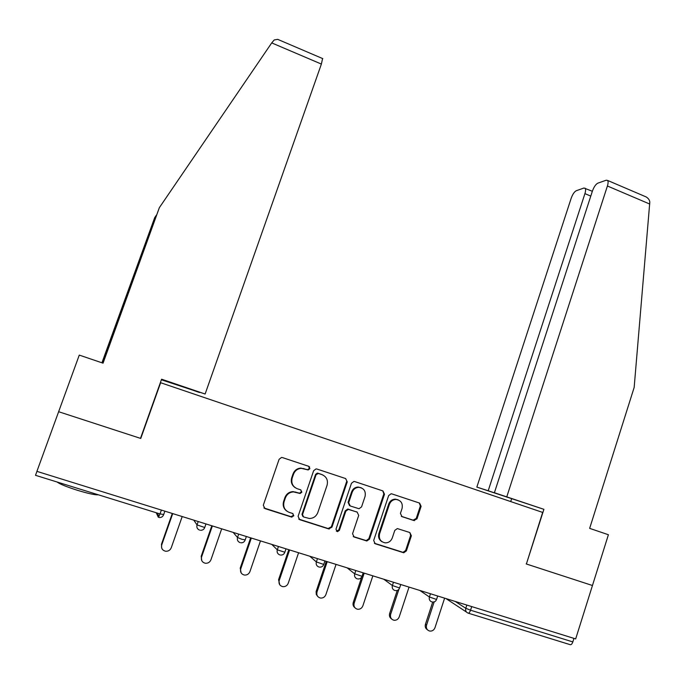 <?xml version="1.0" encoding="UTF-8"?>
<svg xmlns="http://www.w3.org/2000/svg" width="684" height="684" viewBox="0 0 684 684"><rect width="100%" height="100%" fill="white"/><g stroke="black" fill="none" stroke-linecap="round" stroke-linejoin="round"><path stroke-width="1.03" d="M309.886 468.668L308.775 466.326L282.466 457.596L281.483 457.476L279.098 459.315L263.297 505.228L264.93 508.588L291.452 517.044L293.795 515.813L292.675 513.479L289.264 512.393C284.604 510.358 282.885 506.784 284.091 501.688L285.399 497.866C286.904 494.147 289.614 492.155 293.53 491.907L300.088 493.489L301.858 492.189L300.738 489.855L297.335 488.752C292.701 486.692 290.982 483.126 292.188 478.039L293.496 474.234C294.915 470.669 297.497 468.702 301.242 468.335L308.202 469.951L309.886 468.668M295.437 487.837C291.803 485.452 290.563 482.092 291.709 477.765L293.008 473.969C294.428 470.412 297.01 468.454 300.738 468.087L307.68 469.694L309.365 468.412L308.689 466.3M263.887 507.947L290.974 516.676L293.316 515.454L292.914 513.581M286.673 510.999C283.535 508.537 282.526 505.322 283.629 501.355L284.929 497.55C286.434 493.831 289.144 491.856 293.043 491.599L299.583 493.181L301.353 491.89L300.832 489.889M98.188 494.746L97.752 494.831C94.495 494.917 87.774 493.421 77.608 490.342C66.528 486.82 59.696 484.041 57.123 482.015M413.829 520.515L416.992 518.814L421.113 506.34L419.6 503.091L391.846 493.891L391.086 493.771L388.657 495.584L373.669 540.48L375.217 543.746L403.731 552.766L406.364 550.919L411.375 535.777L409.853 532.537L397.336 528.57L394.779 530.408L392.274 537.94C390.957 541.206 388.615 542.857 385.246 542.865C380.509 541.856 378.62 538.855 379.569 533.862L389.418 504.322C390.641 501.252 392.821 499.628 395.985 499.448C400.961 500.269 402.987 503.279 402.064 508.486L400.431 513.385L401.97 516.634L413.829 520.515L413.085 520.156L416.231 518.455L420.352 506.006L419.335 503.005M526.167 563.924L592.455 585.504L575.671 638.916L36.91 471.361L58.636 411.717L140.767 438.453L160.637 382.724L542.66 512.419L526.389 564.001L543.9 509.324L476.851 487.102L571.174 198.283C572.636 194.273 574.338 191.751 576.279 190.725L583.991 188.014L592.353 191.281M347.241 481.878L345.668 478.569L316.94 469.036L316.034 468.908L313.623 470.746L298.087 516.334L299.686 519.669L328.662 528.903L331.954 527.159L347.241 481.878L345.591 478.544M354.722 481.57L382.954 490.941L384.502 494.216L369.488 539.146L366.838 540.993L354.115 537.017L352.551 533.734L358.707 515.403L357.142 512.119L348.353 509.375L345.805 511.222L339.358 530.356L337.494 531.656L335.955 529.271L351.465 483.272L353.893 481.451L354.722 481.57M36.945 471.37L35.508 475.312L160.03 513.923L161.39 510.067M573.944 638.377L572.833 641.917C572.038 644.08 571.123 644.986 570.088 644.644L468.352 613.197M298.728 519.096L328.098 528.518L331.381 526.774L346.634 481.596M318.428 473.456L316.111 474.653L302.499 514.65L303.619 516.976L309.373 518.498C313.434 518.378 316.239 516.386 317.812 512.538L327.063 485.272C328.252 480.236 326.559 476.688 321.984 474.628L317.273 473.106L315.581 474.397L316.111 474.653M302.901 516.531L301.986 514.291L315.581 474.397M322.634 474.884L321.984 474.628M317.889 473.2L321.429 474.371M353.235 536.513L366.188 540.582L368.83 538.736L383.818 493.908L382.784 490.881M357.236 512.154L347.746 509.033L345.198 510.88L338.768 529.963L339.358 530.356M336.348 531.143L338.768 529.963M365.068 496.447C366.008 491.129 363.897 488.085 358.749 487.316C355.594 487.538 353.414 489.171 352.209 492.215L348.678 502.689L350.251 505.98L359.032 508.734L361.562 506.887L365.068 496.447M361.238 487.769L358.117 487.025C354.97 487.247 352.799 488.88 351.593 491.916L352.209 492.215M349.541 505.613L348.071 502.355L351.593 491.916M401.32 516.309L413.085 520.156M398.165 499.842L395.275 499.132C392.12 499.311 389.94 500.936 388.726 503.997L389.418 504.322M382.014 541.745C379.013 539.847 377.97 537.085 378.902 533.46L388.726 503.997M374.362 543.25L403.004 552.33L405.638 550.492L410.639 535.375L409.836 532.528M161.68 547.987L161.475 544.233L172.291 513.462M161.475 544.233L161.74 544.866C161.014 548.26 162.313 550.389 165.648 551.244C168.315 551.381 170.188 550.218 171.257 547.756L182.201 516.54M161.74 544.866L172.727 513.599M201.763 560.624L201.199 556.28L211.818 525.757M201.199 556.28L201.592 556.956C200.882 560.281 202.139 562.376 205.362 563.257C208.013 563.419 209.877 562.265 210.946 559.786L221.684 528.826M201.592 556.956L212.382 525.928M241.119 572.859L240.221 568.113L250.643 537.829M240.221 568.113L240.751 568.823C240.041 572.098 241.264 574.167 244.393 575.056C247.018 575.235 248.865 574.09 249.934 571.61L260.476 540.89M240.751 568.823L251.344 538.043M279.756 584.76L278.559 579.75L288.793 549.697M278.559 579.75L279.209 580.494C278.525 583.709 279.696 585.76 282.74 586.65C285.348 586.846 287.177 585.709 288.238 583.23L298.592 552.74M309.416 467.36L309.578 466.873M279.209 580.494L289.614 549.953M317.675 596.371L316.264 594.439L316.111 591.583L326.285 561.359M316.23 591.173L317.008 591.951C316.333 595.114 317.47 597.149 320.437 598.038C323.01 598.252 324.823 597.115 325.875 594.635L336.049 564.394M317.008 591.951L327.226 561.649M354.919 607.734C353.209 606.4 352.653 604.622 353.26 602.407L361.742 576.98M353.26 602.407L354.15 603.211C353.483 606.34 354.594 608.341 357.484 609.23C360.032 609.461 361.819 608.332 362.862 605.853L372.857 575.842M354.15 603.211L364.187 573.141M322.583 58.542L321.386 64.074L271.719 42.904L274.233 39.937L277.713 39.356L279.807 40.253M102.848 363.101L159.346 207.679L103.053 363.17L79.267 355.099L58.636 411.717L140.494 438.367L161.595 379.201L205.123 394.01L321.386 64.074M271.719 42.904L159.346 207.679M161.381 379.782L199.566 392.394M101.925 362.785L154.687 217.657L102.104 362.853M156.439 215.084L154.687 217.657M199.523 392.513L178.336 385.169L205.123 394.01M506.818 496.695L607.409 185.997C608.256 183.244 608.315 181.388 607.58 180.431L606.28 180.2L597.867 183.15C595.755 184.252 593.943 186.903 592.412 191.084L494.404 492.728L543.9 509.324M643.405 195.752L646.115 196.915C648.492 198.428 649.714 200.207 649.791 202.25L634.162 387.443L589.651 528.364L608.401 534.734L592.455 585.504L526.389 564.001M590.779 196.094L584.923 193.623L488.205 490.744L476.851 487.102M584.923 193.623C585.752 190.93 585.82 189.126 585.136 188.22M507.861 497.302L494.404 492.728M507.827 497.413L488.205 490.744M510.7 501.569L511.564 498.91M391.487 618.858C389.658 617.566 389.042 615.762 389.649 613.445L397.25 590.454M389.649 613.445L390.658 614.283C390.008 617.361 391.086 619.353 393.907 620.243C396.421 620.474 398.191 619.353 399.225 616.882L409.041 587.094M390.658 614.283L398.909 589.3M427.423 629.767C425.491 628.528 424.824 626.706 425.431 624.304L432.707 602.065M425.431 624.304L426.542 625.167C425.901 628.211 426.961 630.169 429.714 631.058C432.194 631.298 433.947 630.186 434.973 627.724L444.617 598.158M426.542 625.167L434.152 601.911M156.243 512.752L158.363 517.352L160.03 513.923L163.698 514.496M466.479 612.069L445.994 598.586M471.721 606.588L470.549 610.196L572.833 641.917M455.305 601.484L465.787 608.29L470.549 610.196C469.728 612.419 468.899 613.386 468.044 613.103C466.018 612.223 465.265 610.624 465.787 608.29L466.83 605.066M193.786 520.148L197.026 524.927L198.215 521.524M200.515 530.271C202.558 530.365 203.969 529.442 204.755 527.492L197.026 524.927C196.428 527.398 197.274 529.125 199.574 530.1M205.987 523.944L204.824 527.296M233.141 532.383L237.528 537.496L238.69 534.11M240.033 542.609C237.776 541.643 236.938 539.941 237.528 537.496L241.931 539.317L245.205 539.847M271.796 544.413L277.294 549.825L278.439 546.473M279.756 554.886C277.542 553.937 276.721 552.253 277.294 549.825L284.835 552.236M309.784 556.22L316.35 561.94L317.47 558.614M347.104 567.831L354.705 573.833L355.808 570.541M383.792 579.237L392.385 585.521L393.471 582.255M419.856 590.454L429.407 597.004L430.475 593.755M319.462 567.096C321.531 567.31 322.959 566.42 323.754 564.437L316.35 561.94C315.786 564.351 316.589 566.019 318.77 566.951M324.934 560.94L323.814 564.274M357.723 578.929C359.793 579.177 361.22 578.305 362.024 576.313L354.705 573.833C354.15 576.227 354.945 577.877 357.082 578.792M363.187 572.833L362.075 576.159M395.309 590.557C397.387 590.831 398.815 589.976 399.618 587.984L392.385 585.521C391.846 587.889 392.625 589.531 394.719 590.429M400.764 584.521L399.661 587.838M432.245 601.988C434.323 602.288 435.759 601.441 436.554 599.449L429.407 597.004C428.877 599.355 429.637 600.979 431.707 601.86M437.683 596.003L436.606 599.312M303.662 468.489L304.175 468.737M293.008 473.969L293.496 474.234M291.709 477.765L292.188 478.039M299.028 493.096L299.524 493.403M295.633 491.993L296.121 492.3M284.929 497.55L285.399 497.866M283.629 501.355L284.091 501.688M290.974 516.676L291.452 517.044M307.048 469.609L307.561 469.865M331.381 526.774L331.954 527.159M328.098 528.518L328.662 528.903M299.19 519.301L299.686 519.669M301.986 514.291L302.499 514.65M383.818 493.908L384.502 494.216M368.83 538.736L369.488 539.146M365.607 540.471L366.256 540.882M353.5 536.615L354.115 537.017M356.518 511.769L357.142 512.119M348.455 509.152L349.062 509.494M345.198 510.88L345.805 511.222M348.071 502.355L348.678 502.689M401.38 516.352L401.97 516.634M378.902 533.46L379.569 533.862M410.639 535.375L411.375 535.777M405.638 550.492L406.364 550.919M402.466 552.219L403.192 552.663M374.558 543.327L375.217 543.746M420.352 506.006L421.113 506.34M416.231 518.455L416.992 518.814M649.74 204.046L607.409 185.997M157.346 513.094L158.962 516.565M159.415 517.54C161.45 517.591 162.843 516.651 163.621 514.727L164.878 511.153M240.879 542.771C242.931 542.908 244.35 542.002 245.137 540.035L246.36 536.495M280.517 555.04C282.577 555.22 284.005 554.322 284.8 552.347L285.998 548.824M300.738 468.087L301.242 468.335M299.583 493.181L300.088 493.489M293.043 491.599L293.53 491.907M291.461 516.762L291.94 517.13M307.68 469.694L308.202 469.951M328.73 528.629L329.295 529.014M317.273 473.106L317.812 473.371M366.188 540.582L366.838 540.993M347.746 509.033L348.353 509.375M336.913 531.263L337.494 531.656M358.117 487.025L358.749 487.316M395.275 499.132L395.985 499.448M403.004 552.33L403.731 552.766M413.734 520.268L414.487 520.635M322.805 58.644L277.713 39.356M646.115 196.915L607.58 180.431"/></g></svg>
